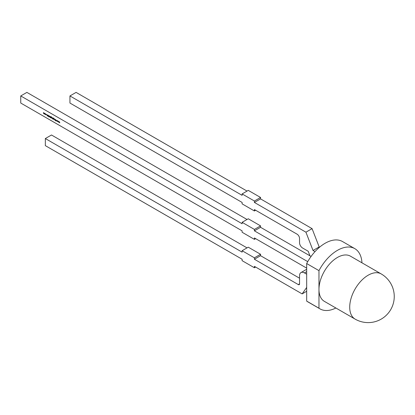 <?xml version="1.0" encoding="UTF-8"?>
<svg xmlns="http://www.w3.org/2000/svg" width="415" height="415" viewBox="0 0 415 415"><rect width="100%" height="100%" fill="white"/><g stroke="black" fill="none" stroke-linecap="round" stroke-linejoin="round"><path stroke-width="0.62" d="M355.121 319.114L324.374 301.363A26.088 15.059 -60 0 1 318.969 289.421A26.088 15.059 -60 0 1 337.416 257.471A26.088 15.059 -60 0 1 350.462 256.18L381.209 273.926A26.088 15.059 -60 0 0 368.162 275.218A26.088 15.059 -60 0 0 349.715 307.167A26.088 15.059 -60 0 0 355.121 319.114A26.088 26.088 0 0 0 394.25 296.518A26.088 26.088 0 0 0 381.209 273.926M337.416 250.37A34.782 20.081 120 0 0 318.969 270.637L306.675 263.535A34.782 20.081 120 0 1 325.121 243.268A34.782 20.081 120 0 1 342.51 241.546L354.809 248.647A34.782 20.081 120 0 0 337.416 250.37M361.963 262.82A34.782 20.081 120 0 0 354.809 248.647M58.349 121.201L58.645 122.202L57.856 121.149L57.55 121.569L57.851 120.91L58.1 121.652L58.349 121.201M55.102 119.328L55.102 120.158L55.102 119.328M54.811 119.157L54.811 119.987L54.183 119.219L54.272 118.846L54.464 119.702L54.811 119.157M54.464 119.702L54.811 119.562M52.97 118.093L53.058 119.313L52.3 118.125L52.97 118.093M53.058 118.726L52.783 118.711M52.415 118.057L52.679 117.912M51.719 117.372L51.719 118.202L51.719 117.372M50.801 117.528L50.739 116.724L51.444 117.155L51.087 116.786L50.801 117.004L51.455 117.637L51.087 117.85L50.858 117.497M51.164 116.74L50.801 116.957M49.587 116.973L49.499 116.091L49.681 116.921M48.093 115.251L48.327 116.314L47.824 116.096L48.239 116.267L47.813 115.396L48.218 115.178M48.181 115.318L47.901 115.448M48.327 116.314L47.948 116.024M45.292 114.369L44.644 113.7L45.017 113.487L45.391 114.13L45.017 114.348L45.417 114.296M306.675 268.121L254.405 237.945L254.405 239.367L242.111 232.265L242.111 230.844L20.75 103.044L20.75 95.943L242.111 223.742L242.111 222.326L254.405 229.422L254.405 230.844L307.728 261.626M44.467 113.186L44.467 114.016L44.135 113.84L43.642 113.554L43.399 112.569L43.658 113.461L43.98 112.901L44.146 113.746L44.467 113.186M43.658 113.461L43.98 113.124M44.146 113.746L44.467 113.435M45.972 114.784L45.541 114.457L46.184 114.597L45.541 113.985L46.273 114.639L45.868 114.841L46.273 114.639M45.878 114.742L46.267 114.55M45.956 114.042L45.614 114.084M47.217 115.91L46.75 114.504L47.44 115.266L47.684 115.043L47.232 115.889M49.188 116.361L49.1 116.994L49.095 116.164L48.654 115.884L48.555 116.682L48.861 115.692L49.188 116.361M48.954 115.759L48.654 115.884M50.511 116.677L50.511 117.839L49.878 116.734L49.966 116.361L50.163 117.217L50.511 116.677M50.511 117.248L50.251 117.253M50.163 117.217L50.511 117.082M52.15 117.621L52.15 118.451L51.808 118.244L52.15 117.621M51.901 118.223L52.171 118.057M53.348 119.001L53.286 118.197L53.992 118.628L53.634 118.259L53.348 118.472L54.007 119.11L53.634 119.323L53.405 118.965M53.717 118.213L53.348 118.431M54.007 119.11L53.748 119.255M55.869 119.769L55.869 120.905L55.781 120.423L55.247 120.547L55.729 120.314L55.211 119.39L55.781 120.267L55.869 119.769M57.213 120.547L57.509 121.548L57.203 120.77L56.969 121.232L56.72 120.495L56.414 120.915L56.715 120.257L56.964 120.998L57.213 120.547M59.485 121.854L59.781 122.856L59.475 122.083L59.236 122.544L58.992 121.808L58.686 122.223L58.987 121.569L59.231 122.306L59.485 121.854M318.969 270.637L318.969 308.205L306.675 301.103L306.675 263.535M306.675 301.103A34.782 20.081 120 0 0 307.728 301.793L320.027 308.895A34.782 20.081 120 0 0 335.88 308.003M318.969 308.205A34.782 20.081 120 0 0 320.027 308.895M255.64 210.255L254.405 210.965L242.111 203.864L242.111 202.442L69.943 103.044L69.943 95.943L242.111 195.346L242.111 193.924L248.258 190.371L260.558 197.473L260.558 198.894L312.075 228.639L319.177 246.935L319.597 247.179M69.943 95.943L76.09 92.395L247.029 191.082M254.405 210.965L254.405 209.544L297.083 234.179A3.481 2.008 60 0 1 299.542 238.443L299.542 242.702A4.347 2.511 -120 0 0 302.613 248.025L308.179 251.236L309.953 255.811L311.079 256.46L260.558 227.296L260.558 225.874L254.405 229.422M260.558 198.894L254.405 202.442L305.928 232.187L313.024 250.489L319.177 246.935M313.024 250.489L315.001 251.625M305.928 232.187L312.075 228.639M254.405 202.442L254.405 201.026L260.558 197.473M242.111 193.924L254.405 201.026M254.405 230.844L260.558 227.296M242.111 222.326L248.258 218.772L260.558 225.874M20.75 95.943L26.897 92.395L247.029 219.483M254.405 239.367L255.64 238.656M306.675 274.19L304.46 272.914A6.956 4.015 60 0 0 300.984 272.567A6.956 4.015 60 0 0 299.542 275.752L299.542 283.881A1.738 1.006 60 0 1 299.179 284.68A1.738 1.006 60 0 1 298.312 284.591L254.405 259.245L260.558 255.697L260.558 254.276L254.405 257.824L254.405 259.245M299.542 278.2L260.558 255.697M247.029 247.885L51.496 134.994L45.344 138.543L242.111 252.144L242.111 250.722L248.258 247.174L260.558 254.276M242.111 250.722L254.405 257.824M45.344 138.543L45.344 145.644L242.111 259.245L242.111 260.667L254.405 267.763L255.64 267.053M254.405 267.763L254.405 266.347L302.136 293.898L306.675 291.278M302.136 293.898L306.675 287.439M44.405 113.809L44.135 113.84M44.026 113.435L43.762 113.482M43.777 113.388L44.011 113.103L43.777 113.388M44.27 113.674L44.504 113.414L44.27 113.674M45.142 113.518L44.856 113.679L45.142 113.518M45.142 114.177L45.427 114.011L45.142 114.177M44.732 113.752L45.017 114.244L45.302 114.078L45.017 113.591L44.732 113.752L45.1 113.544M45.38 114.032L45.017 114.244M45.998 114.67L46.309 114.524L45.998 114.67M46.397 114.566L45.992 114.768M47.139 115.095L47.211 115.686L47.46 115.256M47.512 115.282L47.04 115.152M47.211 115.686L47.393 115.354M48.68 115.925L48.986 115.624M50.547 117.227L50.272 117.243M50.863 116.651L51.201 116.61M51.206 116.719L50.926 116.89L51.206 116.719M51.206 117.035L50.926 117.191L51.206 117.035M51.201 117.673L51.491 117.512L51.201 117.673M50.801 117.263L51.076 117.746L51.367 117.585L51.081 117.108L50.801 117.263L51.164 117.061M51.45 117.538L51.076 117.746M53.094 118.706L52.798 118.7M52.425 118.052L52.804 117.844M53.094 118.441L52.804 118.597L53.094 118.441L52.804 117.943L52.513 118.104L52.804 117.943M52.679 118.669L52.97 118.514L52.679 118.016L52.389 118.171L52.679 118.669L53.058 118.462M52.762 117.969L52.389 118.171M53.41 118.125L53.748 118.083M53.758 118.187L53.473 118.358L53.758 118.187M54.126 119.038L53.758 119.25M53.753 118.508L53.473 118.664L53.753 118.508M53.748 119.147L54.038 118.986L53.748 119.147M53.348 118.732L53.628 119.219L53.914 119.053L53.634 118.581L53.348 118.732L53.711 118.534M53.997 119.012L53.628 119.219M54.847 119.717L54.573 119.722M55.371 120.62L55.781 120.423M56.539 120.843L56.762 120.355M57.239 120.625L56.964 120.998M57.669 121.496L57.893 121.009M58.375 121.284L58.1 121.652M58.806 122.155L59.029 121.668M59.506 121.937L59.231 122.306M298.312 284.591L299.542 283.881M304.46 272.914L306.675 271.633M300.984 272.567L306.675 269.283"/></g></svg>
